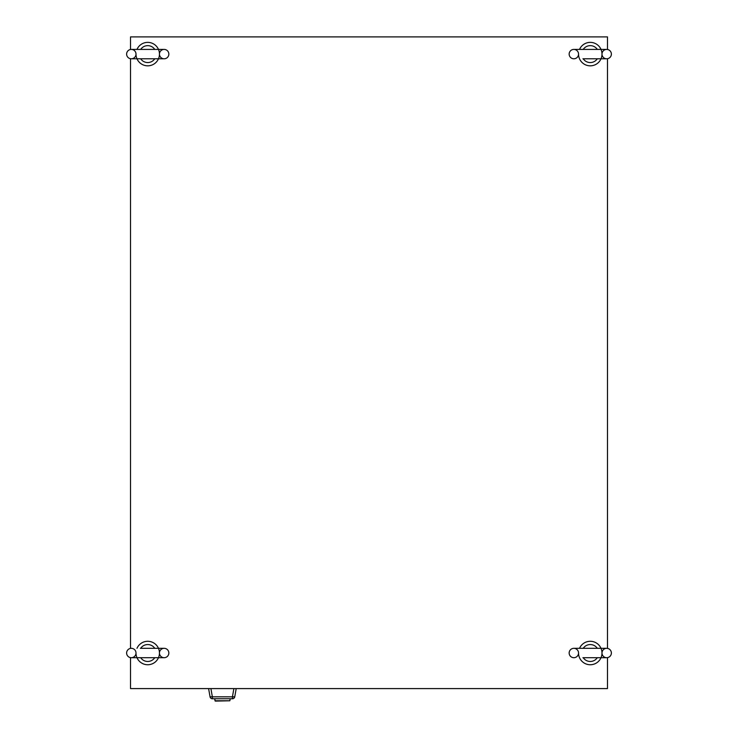 <?xml version="1.0" encoding="UTF-8"?>
<svg xmlns="http://www.w3.org/2000/svg" width="738" height="738" viewBox="0 0 738 738"><rect width="100%" height="100%" fill="white"/><g stroke="black" fill="none" stroke-linecap="round" stroke-linejoin="round"><path stroke-width="1.11" d="M607.475 49.474L607.475 36.9L130.525 36.9L130.525 49.474M130.525 58.726L130.525 648.388M130.525 657.641L130.525 688.591L607.475 688.591L607.475 657.641M607.475 648.388L607.475 58.726M569.155 653.019A4.696 4.696 0 0 0 573.85 657.706A4.696 4.696 0 0 0 578.546 653.019A4.696 4.696 0 0 0 573.85 648.324A4.696 4.696 0 0 0 569.155 653.019M611.378 653.019A4.696 4.696 0 0 1 606.691 657.706A4.696 4.696 0 0 1 601.996 653.019A4.696 4.696 0 0 1 606.691 648.324A4.696 4.696 0 0 1 611.378 653.019M597.31 657.706A8.459 8.459 0 0 1 583.232 657.706M579.524 648.324A11.725 11.725 0 0 1 601.996 653.019A11.725 11.725 0 0 1 590.271 664.744A11.725 11.725 0 0 1 578.546 653.019M583.232 648.324A8.459 8.459 0 0 1 597.31 648.324M569.155 54.105A4.696 4.696 0 0 0 573.85 58.791A4.696 4.696 0 0 0 578.546 54.105A4.696 4.696 0 0 0 573.85 49.409A4.696 4.696 0 0 0 569.155 54.105M611.378 54.105A4.696 4.696 0 0 1 606.691 58.791A4.696 4.696 0 0 1 601.996 54.105A4.696 4.696 0 0 1 606.691 49.409A4.696 4.696 0 0 1 611.378 54.105M597.31 58.791A8.459 8.459 0 0 1 583.232 58.791M579.524 49.409A11.725 11.725 0 0 1 601.996 54.105A11.725 11.725 0 0 1 590.271 65.83A11.725 11.725 0 0 1 578.546 54.105M583.232 49.409A8.459 8.459 0 0 1 597.31 49.409M126.622 54.105A4.696 4.696 0 0 0 131.309 58.791A4.696 4.696 0 0 0 136.004 54.105A4.696 4.696 0 0 0 131.309 49.409A4.696 4.696 0 0 0 126.622 54.105M168.845 54.105A4.696 4.696 0 0 1 164.15 58.791A4.696 4.696 0 0 1 159.454 54.105A4.696 4.696 0 0 1 164.15 49.409A4.696 4.696 0 0 1 168.845 54.105M154.768 58.791A8.459 8.459 0 0 1 140.69 58.791M136.982 49.409A11.725 11.725 0 0 1 159.454 54.105A11.725 11.725 0 0 1 147.729 65.83A11.725 11.725 0 0 1 136.004 54.105M140.69 49.409A8.459 8.459 0 0 1 154.768 49.409M126.622 653.019A4.696 4.696 0 0 0 131.309 657.706A4.696 4.696 0 0 0 136.004 653.019A4.696 4.696 0 0 0 131.309 648.324A4.696 4.696 0 0 0 126.622 653.019M168.845 653.019A4.696 4.696 0 0 1 164.15 657.706A4.696 4.696 0 0 1 159.454 653.019A4.696 4.696 0 0 1 164.15 648.324A4.696 4.696 0 0 1 168.845 653.019M154.768 657.706A8.459 8.459 0 0 1 140.69 657.706M136.982 648.324A11.725 11.725 0 0 1 159.454 653.019A11.725 11.725 0 0 1 147.729 664.744A11.725 11.725 0 0 1 136.004 653.019M140.69 648.324A8.459 8.459 0 0 1 154.768 648.324M210.911 688.591L212.359 696.82L232.433 696.82L232.433 698.757L212.359 698.757A2.343 2.343 0 0 1 210.053 696.82L208.605 688.591L210.053 696.82A2.343 2.343 0 0 0 212.359 698.757L212.359 696.82L210.053 696.82M236.197 688.591L234.749 696.82A2.343 2.343 0 0 1 232.433 698.757A2.343 2.343 0 0 0 234.749 696.82L232.433 696.82L233.891 688.591M214.933 700.777L229.859 700.777L215.321 701.1L214.583 698.757M229.859 700.777L230.219 698.757M582.928 657.706L606.691 657.706M606.691 648.324L573.85 648.324M582.928 58.791L606.691 58.791M606.691 49.409L573.85 49.409M131.309 58.791L164.15 58.791M164.15 49.409L131.309 49.409M131.309 657.706L164.15 657.706M164.15 648.324L140.386 648.324"/></g></svg>
